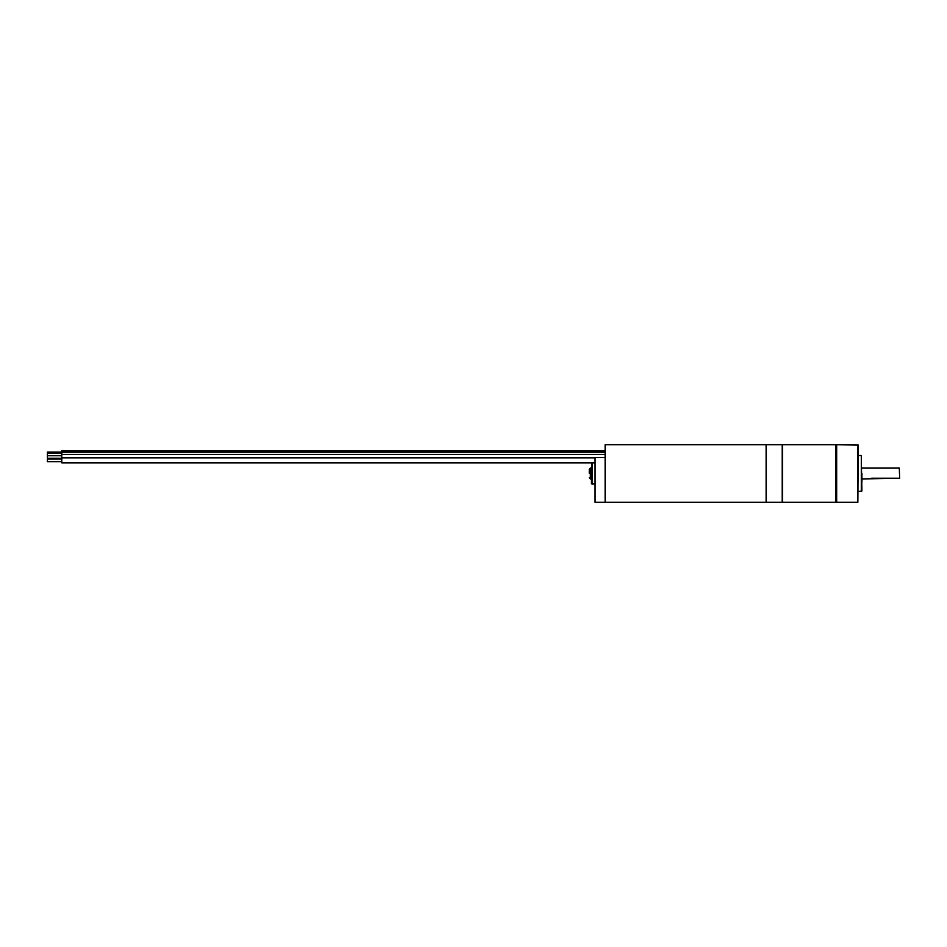 <?xml version="1.0" encoding="UTF-8"?>
<svg xmlns="http://www.w3.org/2000/svg" width="947" height="947" viewBox="0 0 947 947"><rect width="100%" height="100%" fill="white"/><g stroke="black" fill="none" stroke-linecap="round" stroke-linejoin="round"><path stroke-width="1.42" d="M766.064 502.301L766.064 444.699L782.269 444.699L782.269 502.301L766.064 502.301L766.064 444.699L605.109 444.699L605.109 502.301L766.064 502.301M61.756 452.05L47.35 452.05L47.35 458.218L61.756 458.218M595.024 462.894L61.756 462.894L61.756 450.796L605.109 450.796M61.756 459.117L47.35 459.117L47.35 461.639L61.756 461.639M595.024 502.301L595.024 457.531L605.109 457.531L605.109 502.301L595.024 502.301M595.024 484.308L591.425 483.586L591.65 462.894M589.259 473.5L589.259 469.179L589.259 473.5M857.875 502.301L858.242 445.054L836.639 444.699L836.639 502.301L857.875 502.301L857.875 444.699M836.639 444.699L835.917 444.699L835.917 502.301L836.272 445.054L836.639 502.301M861.297 491.505L861.297 455.495L861.841 490.96L858.242 491.505M861.841 473.5L861.841 482.106M899.295 468.102L899.65 478.176L899.295 468.102L861.841 468.102M871.56 478.176L899.295 478.176L861.841 478.898M835.917 502.301L782.624 502.301L782.624 444.699L835.917 444.699M592.147 484.308L592.147 462.894M591.425 468.102L590.348 468.102L590.348 478.898L589.259 477.821M590.348 468.102L589.259 469.179M47.35 455.696L61.756 455.696M605.109 454.43L61.756 454.43M595.024 457.851L61.756 457.851M47.35 453.293L61.756 453.293M605.109 452.027L61.756 452.027M591.425 478.898L590.348 478.898M861.297 455.495L858.242 455.495"/></g></svg>
